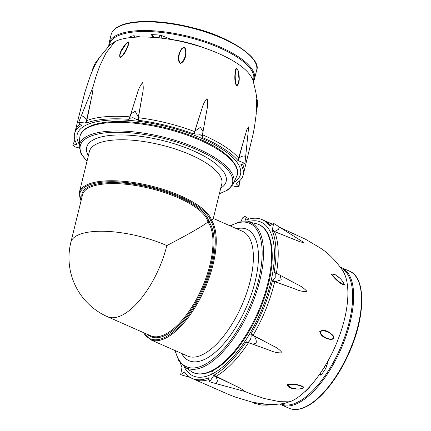 <?xml version="1.0" encoding="UTF-8"?>
<svg xmlns="http://www.w3.org/2000/svg" width="431" height="431" viewBox="0 0 431 431"><rect width="100%" height="100%" fill="white"/><g stroke="black" fill="none" stroke-linecap="round" stroke-linejoin="round"><path stroke-width="0.65" d="M81.922 197.242A65.226 22.417 13.8 0 1 91.458 185.589A65.226 22.417 13.8 0 1 160.935 190.432A65.226 22.417 13.8 0 1 208.798 221.556L207.904 222.003A64.494 22.164 -166.2 0 0 178.526 197.931A64.494 22.164 -166.2 0 0 91.9 186.521A64.494 22.164 -166.2 0 0 82.558 194.661L70.851 242.314A64.494 22.164 13.8 0 1 166.819 245.589C189.274 233.839 202.969 225.979 207.904 222.003A64.494 27.686 -66.2 0 1 209.994 264.645A64.494 27.686 -66.2 0 1 150.618 335.76L107.443 316.704A64.494 27.686 -66.2 0 0 119.037 316.521A64.494 27.686 -66.2 0 0 166.819 245.589M142.995 332.398L150.349 339.639A68.152 29.254 113.8 0 0 213.092 264.494A68.152 29.254 113.8 0 0 211.578 220.424L213.248 218.679L221.771 183.978A68.152 23.419 -166.2 0 0 190.809 154.923A68.152 23.419 -166.2 0 0 99.275 142.866A68.152 23.419 -166.2 0 0 89.406 151.464L79.336 192.458A68.152 23.419 13.8 0 1 89.206 183.859A68.152 23.419 13.8 0 1 180.74 195.911A68.152 23.419 13.8 0 1 211.578 220.424L210.678 220.871A67.419 23.172 -166.2 0 0 160.057 189.371A67.419 23.172 -166.2 0 0 89.648 184.791A67.419 23.172 -166.2 0 0 81.114 200.55M147.402 334.337A65.226 27.999 113.8 0 0 181.165 322.749A65.226 27.999 113.8 0 0 210.975 264.774A65.226 27.999 113.8 0 0 208.798 221.556L210.678 220.871A67.419 28.942 -66.2 0 1 212.111 264.365A67.419 28.942 -66.2 0 1 178.536 327.167A67.419 28.942 -66.2 0 1 143.512 332.624M284.056 403.588L291.604 401.062L278.162 401.38L264.612 398.589L253.444 394.92L244.878 391.483L216.168 383.649L217.407 381.085L216.287 376.721L236.156 386.224L213.959 375.191A86.787 37.255 113.8 0 0 245.945 342.122L246.446 341.848C248.353 344.153 252.135 338.06 250.907 334.655L251.101 333.815L253.423 335.458L273.405 346.082C277.111 347.736 280.048 350.004 282.219 352.876C278.189 353.037 274.305 352.294 270.571 350.645L249.059 342.844C251.639 344.272 254.021 344.315 256.203 342.968C256.553 340.237 255.658 337.796 253.514 335.652L253.423 335.458M184.807 372.368L184.015 372.147L180.654 374.711L181.984 367.363A86.787 37.255 113.8 0 1 180.417 363.021M208.863 379.522A86.787 37.255 113.8 0 1 194.306 379.409L229.184 394.699L235.854 397.258L252.539 402.242L263.045 404.1L273.076 404.634L284.331 403.54M270.237 404.617L267.209 405.14L261.321 405.043L254.279 403.195L252.771 402.349L268.89 404.569M244.878 391.483C242.772 389.64 239.862 387.889 236.156 386.224M194.306 379.409L192.043 378.407A86.787 37.255 113.8 0 0 208.529 377.825L209.622 381.807L213.474 375.929L216.249 376.522M180.654 374.711L187.566 376.646L187.485 375.401M245.945 342.122L248.854 342.812L270.571 350.645M296.226 289.433L275.253 281.712L281.244 279.762L280.123 275.264L297.25 284.428C300.967 286.071 304.211 288.398 306.974 291.421C303.548 291.728 299.965 291.065 296.226 289.433L275.043 281.788L272.311 281.168L275.835 276.567L275.705 272.909L274.445 272.537L274.175 272.053A86.787 37.255 113.8 0 0 272.187 230.666L300.633 242.017L303.93 242.561L279.552 227.11L278.415 229.373L274.827 231.42L272.333 229.842L273.653 223.371L269.666 226.081A86.787 37.255 113.8 0 0 262.129 219.616A86.787 37.255 113.8 0 0 245.643 220.198L244.684 216.281L242.588 217.86L240.929 221.577M297.25 284.428L291.642 281.405M339.747 278.13L335.081 274.585L331.062 273.949C335.21 279.272 339.294 282.925 343.313 284.902L344.342 284.622L342.839 281.626M319.754 331.531C320.95 337.554 327.894 339.272 331.854 339.52L333.799 338.303L333.303 335.851C330.502 332.673 324.602 328.314 319.754 331.531L319.958 331.622C324.952 329.295 332.775 333.26 333.696 338.243C329.834 340.684 321.871 337.085 319.958 331.622M287.272 384.684C287.757 388.611 295.768 389.516 300.897 388.886L303.521 387.846L303.117 386.548C299.766 385.298 293.355 382.712 287.272 384.684A0.733 0.42 -136.5 0 1 287.482 384.775C293.452 383.595 302.4 385.589 303.381 387.862L300.03 388.902L296.48 388.918L290.823 387.717L287.482 384.775M272.311 281.168A86.787 37.255 113.8 0 1 251.101 333.815M274.175 272.053L275.043 272.704M331.267 274.041L334.488 274.423C338.707 276.61 341.885 279.708 344.019 283.706L344.256 284.492C342.327 284.611 334.849 278.905 331.267 274.041A0.733 0.506 176.6 0 1 331.062 273.949M295.111 239.895L274.666 231.528M275.043 281.788L272.769 280.392M280.123 275.264L275.705 272.909M250.907 334.655L253.514 335.652L273.405 346.082M248.854 342.812L246.446 341.848M184.015 372.147L184.506 371.942A86.787 37.255 113.8 0 0 192.043 378.407M213.474 375.929L213.959 375.191M272.187 230.666L272.333 229.842M245.643 220.198L245.395 219.815L245.875 220.112M324.204 367.363A2.193 0.711 33.2 0 1 325.572 368.726L326.957 365.391A2.193 0.894 11.6 0 1 325.324 365.526M320.831 372.562L320.874 375.406L320.325 373.612M308.165 388.358A2.193 1.476 49.4 0 1 308.273 389.096L310.277 386.101M308.273 389.096A66.595 28.586 113.8 0 1 305.32 391.461L305.175 391.31M320.61 373.655L320.874 375.406A66.595 28.586 113.8 0 0 325.572 368.726M131.213 37.529L130.41 36.463L131.66 37.481M138.335 37.028A2.193 0.797 -68 0 1 138.884 36.538L133.729 35.757A2.193 1.627 -100.2 0 1 134.784 37.211M152.666 36.091L151.055 34.625C152.52 35.051 153.371 35.967 153.619 37.368A1.094 0.323 -173.4 0 0 153.565 37.373M161.011 38.09A2.193 0.797 -68 0 1 162.417 35.87L158.904 35.035A2.193 0.878 -85.4 0 1 159.206 37.702A64.418 22.137 -166.2 0 0 153.619 37.368M159.184 37.885L160.213 37.998M162.417 35.87L171.182 39.41A2.193 0.797 -68 0 0 170.994 39.523M158.904 35.035A66.595 22.886 13.8 0 0 151.055 34.625L152.186 35.525M133.729 35.757A66.595 22.886 13.8 0 0 130.41 36.463L131.417 37.508M142.445 94.147L138.308 117.14L135.162 111.23L130.841 113.919L137.247 93.624C138.254 89.524 140.043 85.844 142.596 82.596C143.496 86.178 143.448 90.025 142.445 94.147L138.416 117.329L138.259 120.281L132.937 117.674L129.467 118.363L128.788 119.322A86.787 29.825 13.8 0 0 86.286 123.067L91.517 97.654L86.572 120.147L83.873 116.629L81.335 115.718L93.004 86.97L95.617 77.709L99.696 66.094L106.031 52.938L114.932 41.618M76.648 143.9L76.443 144.417L76.831 144.202A86.787 29.825 13.8 0 1 74.579 133.691A86.787 29.825 13.8 0 1 81.696 125.265L78.663 122.399L81.33 115.724M95.316 64.742L93.392 68.674M91.517 97.654C92.503 93.543 92.999 89.982 93.004 86.97M86.706 120.297L85.435 122.991L78.663 122.399M130.103 116.338L128.788 119.322M137.247 93.624L132.139 109.733M204.052 125.954L206.718 110.778C207.731 106.662 207.85 102.573 207.069 98.516C204.639 101.296 202.904 104.733 201.88 108.827L194.72 131.234L193.492 133.922A86.787 29.825 13.8 0 0 138.259 120.281M242.653 164.233A86.787 29.825 13.8 0 1 243.757 172.594L243.143 175.094A86.787 29.825 13.8 0 0 240.897 164.583L244.948 163.457L237.912 160.51A86.787 29.825 13.8 0 0 202.301 137.473L202.559 134.122M244.948 163.457L248.671 126.859L246.936 129.354L237.912 160.51M120.368 57.878C125.367 54.134 127.608 47.011 129.036 43.24L128.486 41.985L126.116 43.52C122.356 47.523 118.013 54.85 120.368 57.878A0.733 0.49 84.4 0 0 120.421 57.646L119.888 55.114L120.933 51.698L126.396 43.38L128.373 42.098C129.036 44.603 124.769 53.509 120.421 57.646M180.19 63.578C185.885 61.321 186.332 53.616 185.815 49.209L184.258 47.297L181.968 48.283C179.415 51.946 176.193 58.977 180.19 63.578L180.25 63.352C177.114 58.497 179.582 49.42 184.226 47.421C187.366 51.3 185.287 60.469 180.25 63.352M236.5 85.925C240.078 84.336 239.631 75.845 238.154 70.582L236.748 68.13L235.633 68.987C235.094 72.974 233.726 80.306 236.5 85.925A0.733 0.479 122.4 0 1 236.554 85.699C234.561 80.026 234.938 70.178 236.791 68.287L238.117 70.781L239.011 79.175L238.381 83.248L236.554 85.699M243.143 175.094A86.787 29.825 13.8 0 1 236.026 183.52L236.263 183.886L236.026 183.52M256.477 110.805L256.58 98.995M138.416 117.329L137.435 119.963M202.301 137.473L201.999 136.869L203.012 131.649L200.393 127.366L194.72 131.234M202.166 136.288L199.397 134.084L194.37 134.025L194.898 131.116L201.88 108.827M206.718 110.778L203.012 131.654M245.675 156.297L243.019 155.936L238.822 157.865M238.699 160.844L239.011 157.794L245.04 135.566M232.287 185.788L236.42 186.715L239.081 186.3L236.263 183.886L236.323 183.342M194.37 134.025L193.492 133.922M86.286 123.067L85.435 122.991M76.443 144.417L72.796 145.236L74.946 146.836L79.024 147.935M129.429 118.514L129.241 119.134M219.357 193.794L228.225 189.78L233.225 184.085A79.449 27.304 -166.2 0 0 197.673 148.636A79.449 27.304 -166.2 0 0 119.877 130.992A79.449 27.304 -166.2 0 0 79.202 146.254L79.746 137.936A80.909 27.805 -166.2 0 1 121.165 122.393A80.909 27.805 -166.2 0 1 200.388 140.361A80.909 27.805 -166.2 0 1 236.597 176.468C242.001 168.004 228.15 151.049 200.313 139.396C177.416 129.187 146.89 122.172 122.867 121.601C110.896 121.289 101.096 122.366 93.473 124.834C84.6 127.948 80.021 132.317 79.746 137.936M219.417 193.557A78.367 26.932 -166.2 0 0 196.908 149.67A78.367 26.932 -166.2 0 0 105.929 132.796A78.367 26.932 -166.2 0 0 87.051 161.043M174.97 350.505L178.547 360.246L184.333 366.711A79.449 34.103 -66.2 0 0 259.845 280.43A79.449 34.103 -66.2 0 0 248.294 221.803L256.084 223.651A80.909 34.733 -66.2 0 1 267.845 283.356A80.909 34.733 -66.2 0 1 190.944 371.226C194.645 374.011 199.618 374.706 205.873 373.311C214.449 371.016 223.403 364.658 232.724 354.244C248.31 336.913 262.393 309.21 268.502 283.884C276.373 252.652 271.622 227.013 256.084 223.651M175.315 350.656A78.367 33.64 -66.2 0 0 214.633 357.784A78.367 33.64 -66.2 0 0 258.53 280.295A78.367 33.64 -66.2 0 0 230.353 225.963M88.371 155.683A71.805 24.675 13.8 0 1 97.077 138.2A71.805 24.675 13.8 0 1 188.832 148.927A71.805 24.675 13.8 0 1 220.737 188.191M150.349 339.639L187.49 356.028A68.152 29.254 -66.2 0 0 250.228 280.883A68.152 29.254 -66.2 0 0 242.529 231.334L213.307 218.436M236.667 228.748A71.805 30.822 113.8 0 1 255.136 281.529A71.805 30.822 113.8 0 1 218.878 348.916A71.805 30.822 113.8 0 1 181.629 353.442M248.482 342.699A86.787 37.255 113.8 0 1 215.931 376.355M272.047 223.996L264.397 220.618A86.787 37.255 113.8 0 1 270.652 225.402M274.331 231.399A86.787 37.255 113.8 0 1 276.4 273.281M274.687 281.68A86.787 37.255 113.8 0 1 253.099 335.264M184.005 366.485A84.045 36.075 -66.2 0 0 211.718 374.189A84.045 36.075 -66.2 0 0 270.819 282.003A84.045 36.075 -66.2 0 0 247.9 221.717M211.718 374.189L212.402 370.838M276.864 273.825L276.276 273.513M340.458 267.242L341.724 267.732A74.908 32.158 113.8 0 1 347.111 332.98A74.908 32.158 113.8 0 1 297.778 403.271A74.908 32.158 113.8 0 1 281.227 404.795L289.077 408.259A74.908 32.158 -66.2 0 0 305.627 406.735A74.908 32.158 -66.2 0 0 354.961 336.444A74.908 32.158 -66.2 0 0 349.573 271.196C366.199 277.591 365.58 316.505 349.137 352.854C338.114 378.111 320.858 399.785 306.08 406.735C299.647 409.843 293.98 410.355 289.077 408.259M281.308 404.025A74.18 31.84 -66.2 0 0 297.309 402.349A74.18 31.84 -66.2 0 0 346.012 333.201A74.18 31.84 -66.2 0 0 341.207 268.308M327.802 361.248L326.957 365.391M254.489 79.115L256.617 70.452A74.908 25.741 -166.2 0 0 204.213 31.587A74.908 25.741 -166.2 0 0 119.134 26.447A74.908 25.741 -166.2 0 0 111.123 34.712L108.995 43.38A74.908 25.741 13.8 0 1 117.006 35.11A74.908 25.741 13.8 0 1 202.085 40.255A74.908 25.741 13.8 0 1 254.489 79.115L253.487 81.61M253.229 80.807A74.18 25.494 -166.2 0 0 203.432 41.678A74.18 25.494 -166.2 0 0 117.469 36.032A74.18 25.494 -166.2 0 0 109.329 45.46M138.884 36.538L139.973 36.98M171.182 39.41A58.465 20.09 13.8 0 1 206.374 48.687M92.164 71.417L92.724 68.836L95.203 63.26L99.577 57.371C95.876 63.212 92.751 69.477 90.214 76.163L84.853 92.331L75.193 131.191A86.787 29.825 13.8 0 1 80.279 124.117M243.757 172.594L252.965 134.763L254.419 127.414L256.224 114.043L256.062 93.338L253.029 80.225M86.636 120.669A86.787 29.825 13.8 0 1 129.887 116.86M138.367 117.717A86.787 29.825 13.8 0 1 194.58 131.6M202.468 134.784A86.787 29.825 13.8 0 1 238.709 158.231M233.99 182.356A84.045 28.882 -166.2 0 0 194.133 135.232A84.045 28.882 -166.2 0 0 86.232 125.071A84.045 28.882 -166.2 0 0 79.326 144.369M202.085 136.568L201.988 137.101M233.225 184.085L236.597 176.468M184.333 366.711L190.944 371.226M79.336 192.458L81.017 200.927M70.851 242.314A64.494 64.494 0 0 0 107.443 316.704M248.294 221.803L239.62 221.884L230.009 225.812M79.202 146.254L80.996 153.614L86.992 161.286M187.566 376.646L189.996 377.324M291.604 401.062C307.869 393.697 328.217 366.56 338.847 337.408C349.056 310.439 351.006 283.382 342.742 270.636M280.118 227.557L305.584 239.286L318.918 247.173C327.436 252.216 335.426 260.108 342.887 270.867M264.397 220.618L262.129 219.616M300.03 388.902L296.835 388.945M209.622 381.807L216.168 383.649M244.684 216.281L249.183 219.029M273.653 223.377L279.547 227.11M341.724 267.732L349.573 271.196M280.01 404.186L281.227 404.795M320.616 373.677L320.422 373.165M256.617 70.452C262.129 59.079 230.542 36.161 190.103 27.11C161.598 20.004 132.581 19.497 119.446 26.043C114.824 28.252 112.049 31.14 111.123 34.712M108.995 43.38L108.72 46.052M152.159 35.504L153.021 37.583M253.083 80.387C249.414 71.142 238.176 62.296 219.384 53.848C211.125 50.174 202.047 46.968 192.161 44.231C161.7 35.622 128.476 34.604 114.926 41.618L109.646 45.153M99.583 57.366L109.77 45.039M75.193 131.191L74.579 133.691M256.192 94.384L257.641 102.551L256.881 110.191L256.429 111.467M238.117 70.781L239.011 79.175L238.117 70.781M239.081 186.3L239.668 180.81M72.796 145.236L74.875 139.951M129.467 118.363L130.841 113.919M129.612 118.056L130.377 115.594M202.171 135.905L202.613 133.508"/></g></svg>
